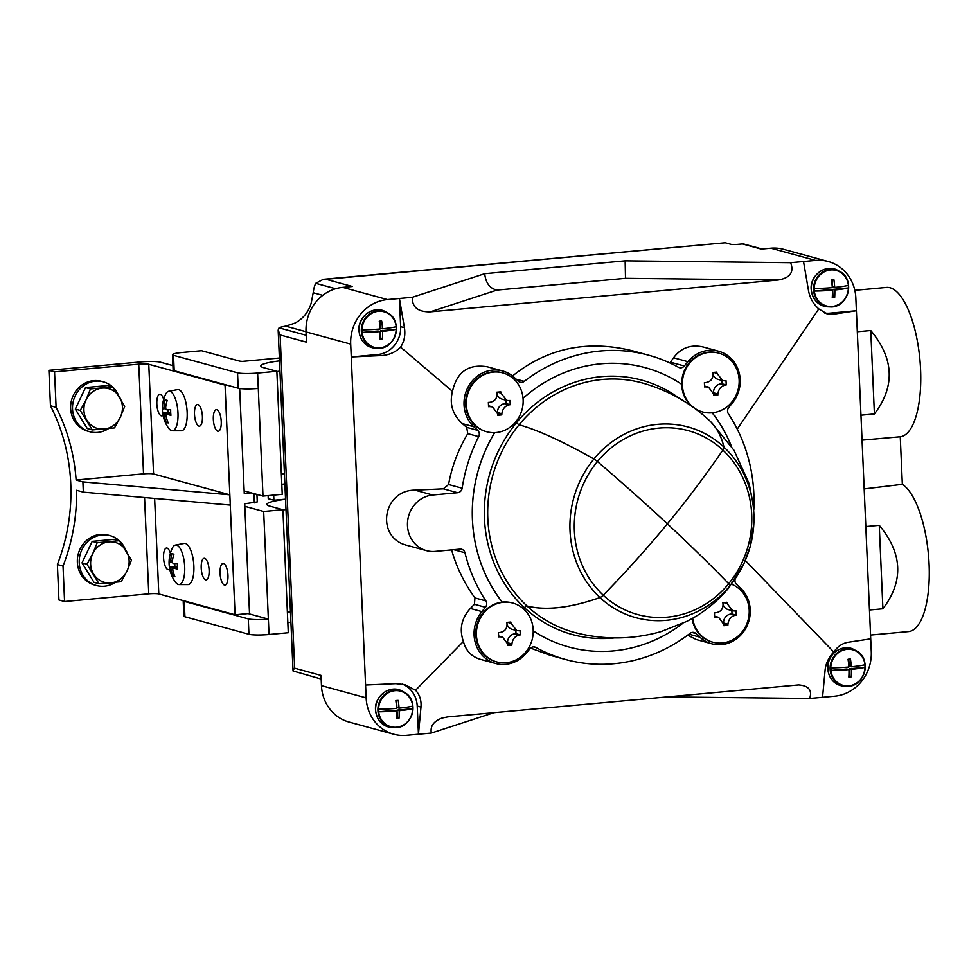 <?xml version="1.0" encoding="UTF-8"?>
<svg xmlns="http://www.w3.org/2000/svg" width="978" height="978" viewBox="0 0 978 978"><rect width="100%" height="100%" fill="white"/><g stroke="black" fill="none" stroke-linecap="round" stroke-linejoin="round"><path stroke-width="1.47" d="M484.685 273.706C485.785 283.094 489.892 288.547 496.983 290.087L430.198 311.86C417.973 311.994 412.007 307.141 412.313 297.3L484.685 273.706L625.15 260.857L790.64 262.703L815.554 260.429A41.369 38.313 105.3 0 1 828.244 261.529A41.369 38.313 105.3 0 1 855.836 297.923L871.276 651.654A41.369 38.313 105.3 0 1 834.576 696.189L809.662 698.463L666.47 696.874M762.07 249.023L744.014 244.097A5.171 4.792 105.3 0 0 742.424 243.95L737.62 244.39A5.171 0.636 -2.5 0 1 730.921 244.317L725.273 242.776L325.98 279.292L352.337 286.493L342.716 287.373A41.369 38.313 105.3 0 0 306.028 331.909L306.469 342.166L280.111 334.953L294.659 668.182L321.016 675.395L321.469 685.639A41.369 38.313 105.3 0 0 349.048 722.033L393.718 734.233A41.369 38.313 105.3 0 0 406.42 735.346L418.45 734.246L420.98 707.082L417.215 706.043A25.856 23.937 105.3 0 0 402.227 684.05M412.313 297.3L387.398 299.586A41.369 38.313 105.3 0 0 350.699 344.109L366.139 697.852A41.369 38.313 105.3 0 0 393.718 734.233M828.244 261.529L783.574 249.329A41.369 38.313 105.3 0 0 770.884 248.216L761.263 249.097L742.424 243.95M493.963 712.644L431.335 733.06L418.45 734.246L417.215 706.043M321.175 679.038L293.045 670.945L278.168 330.051L280.111 334.953M294.036 671.324C292.544 671.483 292.752 670.431 294.659 668.182M325.98 279.292L323.339 279.305L315.735 283.314A25.856 9.218 84.8 0 0 313.204 292.752L311.224 302.948A31.027 28.729 105.3 0 1 294.439 323.302L285.686 326.151A25.856 3.191 177.5 0 0 279.048 327.85L278.168 330.051M870.713 638.842L848.024 642.289C842.376 643.267 837.62 646.507 833.769 652.008L745.322 560.516M737.241 429.146L818.782 308.889L826.887 313.804L833.696 314.183L856.386 310.735L829.931 313.156A25.856 23.937 105.3 0 1 824.662 313.021M833.769 652.008C828.721 657.302 825.835 663.341 825.09 670.126L822.547 697.29M691.947 632.448L695.981 633.548L699.881 637.179A32.323 29.927 105.3 0 0 711.642 643.756L696.324 639.563L687.644 635.15M533.829 646.898L535.846 647.448A157.715 146.052 105.3 0 0 565.553 659.502L549.929 655.223L530.565 648.096M495.626 663.5L480.32 659.319C471.433 656.629 465.797 650.663 463.401 641.458C459.122 629.294 461.433 618.304 470.345 608.463L474.428 604.294L485.455 607.301L481.897 611.617A32.323 29.927 105.3 0 0 495.626 663.5A32.323 29.927 105.3 0 0 526.396 653.047L529.954 648.732A5.171 4.792 105.3 0 1 535.846 647.448M365.576 685.028L395.809 683.646L404.868 684.637L415.564 690.26L463.401 641.458M415.564 690.26C419.709 694.71 421.506 700.309 420.98 707.082M431.335 733.06C430.063 726.238 433.645 721.226 442.056 718.035L447.875 716.862L798.586 684.918C808.708 685.7 812.4 690.223 809.662 698.463M818.782 308.889C813.305 304.072 809.882 298.033 808.525 290.747L803.525 261.529M790.64 262.703C794.246 272.19 790.102 277.96 778.207 280.026L625.504 278.327L496.983 290.087M430.198 311.86L778.207 280.026M443.352 488.829L457.618 492.716L432.704 495.002A28.435 26.333 105.3 0 0 407.643 520.907A28.435 26.333 105.3 0 0 426.445 550.626L407.398 545.431C375.503 538.242 382.019 490.186 414.892 490.137L443.352 488.829L448.56 484.513C451.836 466.543 458.242 449.587 467.765 433.645L466.702 427.362L462.276 423.584C452.545 414.599 449.281 403.853 452.484 391.359L400.589 347.141C404.281 341.481 405.564 335.002 404.415 327.703L399.415 298.486L400.65 326.676A25.856 23.937 105.3 0 1 377.716 354.513L351.261 356.933L381.481 355.54L377.716 354.513M452.484 391.359C456.812 371.921 468.425 363.73 487.301 366.774L502.619 370.955A32.323 29.927 105.3 0 0 467.875 387.459A32.323 29.927 105.3 0 0 473.829 426.738L477.729 430.369A5.171 4.792 105.3 0 1 478.694 436.628A157.715 146.052 105.3 0 0 462.154 488.218A5.171 4.792 105.3 0 1 457.618 492.716M512.521 375.955C547.484 347.936 587.668 339.598 633.072 350.943L648.695 355.21A157.715 146.052 105.3 0 0 524.232 381.359A5.171 4.792 105.3 0 1 518.267 381.163L514.367 377.532A32.323 29.927 105.3 0 0 502.619 370.955M753.818 509.428A157.715 146.052 105.3 0 0 728.39 413.792A5.171 4.792 105.3 0 1 728.806 407.41L732.363 403.095A32.323 29.927 105.3 0 0 718.622 351.212L703.316 347.019C690.92 344.207 681.006 347.789 673.561 357.765L669.918 362.96M451.604 549.893C456.469 567.154 464.244 583.169 474.941 597.937L474.428 604.294M400.589 347.141C395.381 352.276 389.024 355.075 381.481 355.54M507.007 623.622C507.203 628.756 504.758 631.727 499.66 632.534A39.756 4.914 177.5 0 1 498.413 632.595A38.081 13.582 84.8 0 1 498.597 636.874A39.756 4.914 -2.5 0 0 499.856 636.8L502.606 637.094L507.9 644.306A39.756 14.181 84.8 0 1 507.826 645.468A38.081 4.707 -2.5 0 0 511.836 645.101A39.756 14.181 -95.2 0 0 511.91 643.94C512.606 639.05 515.051 636.079 519.257 635.028A39.756 4.914 -2.5 0 0 520.247 634.893A38.081 13.582 -95.2 0 0 520.064 630.614A39.756 4.914 177.5 0 1 519.061 630.761L516.751 630.59L511.005 623.255A39.756 14.181 -95.2 0 0 510.834 622.032A38.081 4.707 177.5 0 1 506.824 622.399A39.756 14.181 84.8 0 1 507.007 623.622M476.42 635.101A30.514 28.252 -74.7 0 1 497.765 603.414A30.514 28.252 -74.7 0 1 512.839 603.071A30.514 28.252 -74.7 0 1 532.056 639.954A30.514 28.252 -74.7 0 1 496.763 661.935A30.514 28.252 -74.7 0 1 476.42 635.101M723.011 603.866C723.207 609.001 720.762 611.971 715.676 612.778A39.756 4.914 177.5 0 1 714.429 612.851A38.081 13.582 84.8 0 1 714.612 617.118A39.756 4.914 -2.5 0 0 715.859 617.045L718.622 617.338L723.916 624.551A39.756 14.181 84.8 0 1 723.842 625.712A38.081 4.707 -2.5 0 0 727.852 625.345A39.756 14.181 -95.2 0 0 727.925 624.184C728.61 619.294 731.055 616.323 735.26 615.272A39.756 4.914 -2.5 0 0 736.263 615.138A38.081 13.582 -95.2 0 0 736.067 610.871A39.756 4.914 177.5 0 1 735.077 611.005L732.766 610.834L727.021 603.499A39.756 14.181 -95.2 0 0 726.837 602.277A38.081 4.707 177.5 0 1 722.84 602.644A39.756 14.181 84.8 0 1 723.011 603.866M731.556 584.221A30.514 28.252 -74.7 0 1 747.632 621.678A30.514 28.252 -74.7 0 1 712.779 642.179A30.514 28.252 -74.7 0 1 692.681 618.182M712.962 373.682C713.158 378.816 710.713 381.787 705.627 382.581A39.756 4.914 177.5 0 1 704.38 382.655A38.081 13.582 84.8 0 1 704.563 386.921A39.756 4.914 -2.5 0 0 705.81 386.86L708.561 387.154L713.867 394.354A39.756 14.181 84.8 0 1 713.793 395.515A38.081 4.707 -2.5 0 0 717.803 395.149A39.756 14.181 -95.2 0 0 717.876 393.987C718.561 389.097 721.006 386.127 725.211 385.087A39.756 4.914 -2.5 0 0 726.214 384.941A38.081 13.582 -95.2 0 0 726.018 380.674A39.756 4.914 177.5 0 1 725.028 380.809L722.705 380.638L716.972 373.315A39.756 14.181 -95.2 0 0 716.788 372.08A38.081 4.707 177.5 0 1 712.779 372.447A39.756 14.181 84.8 0 1 712.962 373.682M682.375 385.161A30.514 28.252 -74.7 0 1 682.705 378.987A30.514 28.252 -74.7 0 1 718.806 353.131A30.514 28.252 -74.7 0 1 738.011 390.014A30.514 28.252 -74.7 0 1 702.717 411.995A30.514 28.252 -74.7 0 1 682.375 385.161M496.958 393.437C497.154 398.572 494.697 401.53 489.611 402.337A39.756 4.914 177.5 0 1 488.364 402.41A38.081 13.582 84.8 0 1 488.548 406.677A39.756 4.914 -2.5 0 0 489.795 406.616L492.557 406.909L497.851 414.11A39.756 14.181 84.8 0 1 497.778 415.271A38.081 4.707 -2.5 0 0 501.787 414.904A39.756 14.181 -95.2 0 0 501.861 413.743C502.558 408.853 505.003 405.882 509.208 404.831A39.756 4.914 -2.5 0 0 510.198 404.696A38.081 13.582 -95.2 0 0 510.015 400.43A39.756 4.914 177.5 0 1 509.012 400.564L506.702 400.393L500.956 393.07A39.756 14.181 -95.2 0 0 500.785 391.836A38.081 4.707 177.5 0 1 496.775 392.202A39.756 14.181 84.8 0 1 496.958 393.437M466.372 404.916A30.514 28.252 -74.7 0 1 466.689 398.743A30.514 28.252 -74.7 0 1 502.79 372.887A30.514 28.252 -74.7 0 1 522.007 409.758A30.514 28.252 -74.7 0 1 486.714 431.75A30.514 28.252 -74.7 0 1 466.372 404.916M870.762 330.515L874.405 413.963C895.31 386.396 894.088 358.571 870.762 330.515L857.303 331.738M874.405 413.963L860.946 415.198M854.821 290.332L886.447 287.434A74.976 26.748 -95.2 0 1 919.895 359.452A74.976 26.748 -95.2 0 1 900.261 436.763L862.046 440.137M879.259 525.32L882.902 608.781C903.819 581.201 902.596 553.389 879.259 525.32L865.811 526.555M882.902 608.781L869.454 610.003M870.554 635.064L908.611 631.58A74.976 26.748 -95.2 0 0 929.1 564.587A74.976 26.748 -95.2 0 0 902.339 484.318L864.173 488.914M323.498 279.292L725.273 242.776M900.261 436.763L902.339 484.318M485.455 607.301A5.171 4.792 105.3 0 0 485.87 600.92A157.715 146.052 105.3 0 1 464.966 552.753A5.171 4.792 105.3 0 0 460.076 549.11L435.173 551.396A28.435 26.333 105.3 0 1 426.445 550.626M718.622 351.212A32.323 29.927 105.3 0 0 687.864 361.677L684.307 365.98A5.171 4.792 105.3 0 1 678.402 367.263A157.715 146.052 105.3 0 0 648.695 355.21M735.138 579.208A5.171 4.792 105.3 0 0 736.532 584.343L740.432 587.974A32.323 29.927 105.3 0 1 746.385 627.253A32.323 29.927 105.3 0 1 711.642 643.756M695.981 633.548A5.171 4.792 105.3 0 0 690.028 633.353A157.715 146.052 105.3 0 1 565.553 659.502M691.299 405.907A30.514 28.252 -74.7 0 1 681.727 384.977A30.514 28.252 -74.7 0 1 681.703 384.293A144.793 134.072 -74.7 0 0 645.284 367.679A144.793 134.072 -74.7 0 0 523.047 398.315A144.793 134.072 -74.7 0 1 645.284 367.679A144.793 134.072 -74.7 0 1 681.703 384.293A30.514 28.252 -74.7 0 1 718.145 352.948L718.806 353.131M712.253 412.789A144.793 134.072 -74.7 0 1 731.41 446.286M712.779 642.179L712.118 642.008A30.514 28.252 -74.7 0 1 692.094 618.512M682.852 623.316A144.793 134.072 -74.7 0 1 568.964 647.033A144.793 134.072 -74.7 0 1 533.218 630.859A144.793 134.072 -74.7 0 0 568.964 647.033A144.793 134.072 -74.7 0 0 682.852 623.316M496.763 661.935L496.103 661.764A30.514 28.252 -74.7 0 1 475.76 634.93A30.514 28.252 -74.7 0 1 502.191 602.142A144.793 134.072 -74.7 0 1 472.423 519.673A144.793 134.072 -74.7 0 1 494.648 432.655M486.714 431.75L486.054 431.567A30.514 28.252 -74.7 0 1 465.711 404.733A30.514 28.252 -74.7 0 1 502.142 372.704L502.79 372.887M494.685 432.655A144.744 134.023 -74.7 0 0 502.227 602.142A30.514 28.252 -74.7 0 1 512.191 602.9L512.839 603.071M702.717 411.995L702.07 411.811A30.514 28.252 -74.7 0 1 696.128 409.379M501.787 414.904L497.863 413.828M509.208 404.831L504.831 403.645A8.276 7.665 105.3 0 0 497.509 411.493M510.198 404.696L505.956 403.535L505.809 400.161M504.831 403.645L505.956 403.535M497.02 394.207A8.276 7.665 105.3 0 0 502.105 399.146L506.702 400.405M717.803 395.149L713.879 394.085M725.211 385.087L720.847 383.889A8.276 7.665 105.3 0 0 713.524 391.738M726.214 384.941L721.972 383.792L721.825 380.405M720.847 383.889L721.972 383.792M713.035 374.464A8.276 7.665 105.3 0 0 718.121 379.403L722.705 380.65M727.852 625.345L723.928 624.27M735.26 615.272L730.896 614.086A8.276 7.665 105.3 0 0 723.573 621.922M736.263 615.138L732.021 613.976L731.874 610.602M730.896 614.086L732.021 613.976M723.084 604.649A8.276 7.665 105.3 0 0 728.17 609.587L732.754 610.847M511.836 645.101L507.912 644.025M519.257 635.028L514.88 633.83A8.276 7.665 105.3 0 0 507.558 641.678M520.247 634.893L516.005 633.732L515.858 630.358M514.88 633.83L516.005 633.732M507.069 624.404A8.276 7.665 105.3 0 0 512.154 629.343L516.751 630.602M625.15 260.857L625.504 278.327M380.026 321.126L380.332 328.192L382.484 328.779A31.003 11.064 84.8 0 0 381.677 321.053A9.046 8.374 -74.7 0 0 379.268 321.273A31.003 11.064 -95.2 0 1 380.075 328.999A31.003 3.826 -2.5 0 1 362.178 329.855A18.264 16.919 105.3 0 0 362.19 331.139A18.264 16.919 105.3 0 0 362.288 332.422L378.046 330.98L380.185 331.566A31.003 3.826 177.5 0 1 362.288 332.422M382.484 328.779A31.003 3.826 -2.5 0 0 396.09 326.75A18.264 16.919 105.3 0 1 396.2 329.317A31.003 3.826 177.5 0 1 382.594 331.346A31.003 11.064 84.8 0 1 382.459 338.816A9.046 8.374 -74.7 0 1 380.051 339.036A31.003 11.064 -95.2 0 0 380.185 331.566M396.591 700.492L396.897 707.559L399.048 708.145A31.003 11.064 84.8 0 0 398.242 700.419A9.046 8.374 -74.7 0 0 395.833 700.639A31.003 11.064 -95.2 0 1 396.64 708.365A31.003 3.826 -2.5 0 1 378.743 709.221A18.264 16.919 105.3 0 0 378.755 710.505A18.264 16.919 105.3 0 0 378.853 711.788L394.611 710.346L396.75 710.933A31.003 3.826 177.5 0 1 378.853 711.788M399.048 708.145A31.003 3.826 -2.5 0 0 412.655 706.128A18.264 16.919 105.3 0 1 412.765 708.683A31.003 3.826 177.5 0 1 399.158 710.713A31.003 11.064 84.8 0 1 399.024 718.182A9.046 8.374 -74.7 0 1 396.616 718.402A31.003 11.064 -95.2 0 0 396.75 710.933M848.806 659.135L849.112 666.214L851.263 666.788A31.003 11.064 84.8 0 0 850.457 659.062A9.046 8.374 -74.7 0 0 848.048 659.282A31.003 11.064 -95.2 0 1 848.855 667.008A31.003 3.826 -2.5 0 1 830.958 667.864A18.264 16.919 105.3 0 0 830.97 669.148A18.264 16.919 105.3 0 0 831.068 670.431L846.826 668.989L848.965 669.575A31.003 3.826 177.5 0 1 831.068 670.431M851.263 666.788A31.003 3.826 -2.5 0 0 864.87 664.771A18.264 16.919 105.3 0 1 864.98 667.326A31.003 3.826 177.5 0 1 851.373 669.355A31.003 11.064 84.8 0 1 851.239 676.825A9.046 8.374 -74.7 0 1 848.831 677.045A31.003 11.064 -95.2 0 0 848.965 669.575M832.241 279.769L832.547 286.835L834.699 287.422A31.003 11.064 84.8 0 0 833.892 279.696A9.046 8.374 -74.7 0 0 831.483 279.916A31.003 11.064 -95.2 0 1 832.29 287.642A31.003 3.826 -2.5 0 1 814.393 288.498A18.264 16.919 105.3 0 0 814.405 289.781A18.264 16.919 105.3 0 0 814.503 291.065L830.261 289.622L832.4 290.209A31.003 3.826 177.5 0 1 814.503 291.065M834.699 287.422A31.003 3.826 -2.5 0 0 848.305 285.393A18.264 16.919 105.3 0 1 848.415 287.96A31.003 3.826 177.5 0 1 834.809 289.989A31.003 11.064 84.8 0 1 834.674 297.459A9.046 8.374 -74.7 0 1 832.266 297.679A31.003 11.064 -95.2 0 0 832.4 290.209M380.087 338.498A9.046 8.374 105.3 0 0 380.784 338.351L382.459 338.816M380.784 338.351L380.454 330.76L382.594 331.346M380.454 330.76L396.2 329.317M832.302 297.141A9.046 8.374 105.3 0 0 832.999 296.994L834.674 297.459M832.999 296.994L832.669 289.402L834.809 289.989M832.669 289.402L848.415 287.96M848.867 676.507A9.046 8.374 105.3 0 0 849.564 676.373L851.239 676.825M849.564 676.373L849.222 668.769L851.373 669.355M849.222 668.769L864.98 667.326M396.652 717.864A9.046 8.374 105.3 0 0 397.349 717.73L399.024 718.182M397.349 717.73L397.007 710.126L399.158 710.713M397.007 710.126L412.765 708.683M279.378 358.009L242.373 361.383A10.342 1.284 -2.5 0 1 239.194 360.992L201.529 350.699L182.287 352.459A15.514 1.919 -2.5 0 0 172.446 354.684A15.514 1.919 -2.5 0 0 173.509 355.32L237.544 372.814A15.514 1.919 -2.5 0 0 257.617 373.046L276.86 371.285L282.239 494.318L262.996 496.078L258.29 388.425A15.514 1.919 177.5 0 1 238.204 388.205L174.182 370.711A15.514 1.919 177.5 0 1 173.118 370.063L172.446 354.684M268.119 495.614L268.253 498.682L273.901 500.223L273.681 495.1M284.427 473.523L281.334 473.804M285.552 499.159L273.901 500.223M290.466 611.947L287.385 612.228M183.228 600.614A15.514 1.919 -2.5 0 0 183.192 600.761A15.514 1.919 -2.5 0 0 184.255 601.397L184.928 616.776L248.95 634.282A15.514 1.919 -2.5 0 0 269.036 634.502L288.278 632.742L282.911 509.697L269.72 506.103A41.369 5.11 -2.5 0 1 266.884 504.379A41.369 5.11 -2.5 0 1 285.552 499.281M183.192 600.761L183.864 616.14A15.514 1.919 -2.5 0 0 184.928 616.776M282.911 509.697L263.669 511.457L268.363 619.123A15.514 1.919 -2.5 0 1 248.278 618.891L184.255 601.397M276.86 371.285L263.681 367.679A41.369 5.11 -2.5 0 1 260.833 365.968A41.369 5.11 -2.5 0 1 279.512 360.858M290.918 622.314A41.369 5.11 -2.5 0 0 287.838 622.717M269.036 634.502L268.363 619.123L248.119 613.585M263.669 511.457L244.83 506.311M284.879 483.902A41.369 5.11 -2.5 0 0 281.798 484.306M262.996 496.078L244.158 490.932M279.952 371.114A41.369 5.11 -2.5 0 0 276.872 371.518M284.427 473.645A41.369 5.11 -2.5 0 0 281.346 474.049M286.004 509.526A41.369 5.11 -2.5 0 0 282.923 509.941M290.478 612.057A41.369 5.11 -2.5 0 0 287.398 612.472M256.945 494.428L257.263 501.922L244.72 503.756L249.512 613.463L235.075 614.783L158.803 593.939A7.751 0.954 177.5 0 0 148.766 593.829L64.572 601.531L58.925 599.991L57.384 564.526A186.162 172.385 -74.7 0 0 50.453 405.772L48.9 370.32L140.306 361.958A15.514 1.919 177.5 0 1 160.392 362.178L172.923 365.601M143.534 473.865L138.742 364.158L54.548 371.86L56.101 407.313A186.162 172.385 -74.7 0 1 76.113 480.039L143.534 473.865A7.751 0.954 177.5 0 1 153.57 473.975L148.778 364.268L225.05 385.112L229.842 494.819L82.898 481.885L76.113 480.039M235.075 614.783L230.282 505.076L83.338 492.142L76.553 490.284A186.162 172.385 -74.7 0 1 63.032 566.079L57.384 564.526M64.572 601.531L63.032 566.079M56.101 407.313L50.453 405.772M54.548 371.86L48.9 370.32M230.282 505.076L229.842 494.819L153.57 473.975M251.212 492.863L244.268 493.499L239.683 388.486M162.996 415.137A10.856 3.875 84.8 0 1 161.786 415.858A10.856 3.875 84.8 0 1 156.932 405.393A10.856 3.875 84.8 0 1 159.805 394.22A10.856 3.875 84.8 0 1 160.319 394.268A10.856 3.875 84.8 0 1 163.668 399.427M197.984 404.562A10.856 3.875 84.8 0 1 202.373 415.699A10.856 3.875 84.8 0 1 199.451 426.139A10.856 3.875 84.8 0 1 194.598 415.687A10.856 3.875 84.8 0 1 197.47 404.513A10.856 3.875 84.8 0 1 197.984 404.562M216.823 409.709A10.856 3.875 84.8 0 1 221.199 420.833A10.856 3.875 84.8 0 1 218.277 431.286A10.856 3.875 84.8 0 1 213.436 420.821A10.856 3.875 84.8 0 1 216.297 409.66A10.856 3.875 84.8 0 1 216.823 409.709M138.742 364.158A7.751 0.954 177.5 0 1 148.778 364.268M254.341 502.875L253.938 493.609M226.444 384.977L225.05 385.112M204.708 558.365A10.856 3.875 84.8 0 1 209.084 569.489A10.856 3.875 84.8 0 1 206.162 579.942A10.856 3.875 84.8 0 1 201.309 569.477A10.856 3.875 84.8 0 1 204.182 558.316A10.856 3.875 84.8 0 1 204.708 558.365M223.534 563.511A10.856 3.875 84.8 0 1 227.923 574.636A10.856 3.875 84.8 0 1 224.989 585.088A10.856 3.875 84.8 0 1 220.148 574.624A10.856 3.875 84.8 0 1 223.021 563.462A10.856 3.875 84.8 0 1 223.534 563.511M169.707 568.939A10.856 3.875 84.8 0 1 168.497 569.648A10.856 3.875 84.8 0 1 163.656 559.184A10.856 3.875 84.8 0 1 166.517 548.022A10.856 3.875 84.8 0 1 167.042 548.071A10.856 3.875 84.8 0 1 170.38 553.23M82.898 481.885L83.338 492.142M112.482 386.823A25.856 23.937 105.3 0 0 103.387 381.848A25.856 23.937 105.3 0 0 73.484 400.479A25.856 23.937 105.3 0 0 89.756 431.726A25.856 23.937 105.3 0 0 97.69 432.423A25.856 23.937 105.3 0 0 108.46 428.657M118.693 395.711A25.856 23.937 105.3 0 0 113.032 387.337M103.387 381.848L101.504 381.334A25.856 23.937 105.3 0 0 71.602 399.965A25.856 23.937 105.3 0 0 87.873 431.212L89.756 431.726M119.194 540.614A25.856 23.937 105.3 0 0 110.111 535.651A25.856 23.937 105.3 0 0 80.196 554.281A25.856 23.937 105.3 0 0 96.48 585.529A25.856 23.937 105.3 0 0 104.414 586.225A25.856 23.937 105.3 0 0 115.172 582.448M125.416 549.514A25.856 23.937 105.3 0 0 119.744 541.127M110.111 535.651L108.228 535.137A25.856 23.937 105.3 0 0 78.313 553.768A25.856 23.937 105.3 0 0 94.597 585.015L96.48 585.529M92.274 429.929L87.299 428.572L75.294 409.085L85.514 387.557L107.727 385.528L112.715 386.885L90.489 388.914L86.052 399.868L80.269 410.442L92.274 429.929L114.499 427.899L120.282 417.325L124.719 406.371L112.715 386.885M80.269 410.442L75.294 409.085M90.489 388.914L85.514 387.557M86.052 399.868A20.685 19.157 -74.7 0 1 102.274 388.083A20.685 19.157 -74.7 0 1 119.389 396.811A20.685 19.157 -74.7 0 1 120.282 417.325A20.685 19.157 -74.7 0 1 104.059 429.097A20.685 19.157 -74.7 0 1 86.944 420.369A20.685 19.157 -74.7 0 1 86.052 399.868M98.998 583.732L94.022 582.362L82.018 562.876L92.225 541.36L114.45 539.318L119.426 540.687L97.201 542.717L92.763 553.658L86.993 564.233L98.998 583.732L121.211 581.69L126.993 571.115L131.431 560.174L119.426 540.687M86.993 564.233L82.018 562.876M97.201 542.717L92.225 541.36M92.763 553.658A20.685 19.157 -74.7 0 1 108.986 541.885A20.685 19.157 -74.7 0 1 126.101 550.614A20.685 19.157 -74.7 0 1 126.993 571.115A20.685 19.157 -74.7 0 1 110.783 582.9A20.685 19.157 -74.7 0 1 93.668 574.172A20.685 19.157 -74.7 0 1 92.763 553.658M170.698 409.684A33.558 1.418 175.7 0 1 166.627 409.745A33.411 14.12 -175 0 1 165.844 408.987A33.411 30.575 -125.3 0 1 165.698 407.227A33.558 30.599 -63.2 0 1 167.226 400.369A31.626 3.912 177.5 0 1 165.148 399.806A33.558 31.32 92 0 0 164.059 406.775A33.411 27.849 139.6 0 0 163.778 408.425A33.411 6.32 170.6 0 0 163.314 408.828A33.558 6.834 179.3 0 1 162.409 407.41A31.626 29.291 105.3 0 0 162.654 413.058A33.558 1.418 -4.3 0 0 163.509 413.291A33.411 14.12 5 0 0 164.023 414.061A33.411 30.575 54.7 0 0 164.451 415.797A33.558 30.599 116.8 0 0 166.138 422.362A31.626 3.912 -2.5 0 0 168.204 422.924A33.558 31.32 -88 0 1 166.089 416.249A33.411 27.849 -40.4 0 1 166.101 414.635A33.411 6.32 -9.4 0 1 166.822 414.195A33.558 6.834 -0.7 0 0 170.942 415.32A31.626 29.291 -74.7 0 1 170.698 409.684M169.891 391.322A19.853 7.078 84.8 0 1 177.972 417.679A19.853 7.078 84.8 0 1 172.324 430.772A19.853 7.078 84.8 0 1 168.607 428.193A33.607 33.607 0 0 1 165.526 394.464A19.853 7.078 84.8 0 1 168.705 391.261A19.853 7.078 84.8 0 1 169.891 391.322M168.705 391.261L177.495 389.623A20.685 7.384 84.8 0 1 178.729 389.672A20.685 7.384 84.8 0 1 187.104 411.225A20.685 7.384 84.8 0 1 181.26 430.797L172.324 430.772M167.898 422.203L166.138 422.362M166.077 415.65L164.451 415.797M170.759 413.449L164.023 414.061M170.71 412.765L163.509 413.291M170.612 412.643L162.654 413.058M168.155 412.557L168.02 409.733M165.808 408.608L163.314 408.828M165.771 408.242L163.778 408.425M165.771 406.628L164.059 406.775M170.783 413.828L166.822 414.195M177.409 563.475A33.558 1.418 175.7 0 1 173.351 563.536A33.411 14.12 -175 0 1 172.568 562.79A33.411 30.575 -125.3 0 1 172.409 561.03A33.558 30.599 -63.2 0 1 173.937 554.171A31.626 3.912 177.5 0 1 171.859 553.609A33.558 31.32 92 0 0 170.771 560.577A33.411 27.849 139.6 0 0 170.49 562.228A33.411 6.32 170.6 0 0 170.025 562.631A33.558 6.834 179.3 0 1 169.121 561.213A31.626 29.291 105.3 0 0 169.377 566.849A33.558 1.418 -4.3 0 0 170.221 567.093A33.411 14.12 5 0 0 170.734 567.863A33.411 30.575 54.7 0 0 171.162 569.599A33.558 30.599 116.8 0 0 172.849 576.164A31.626 3.912 -2.5 0 0 174.915 576.727A33.558 31.32 -88 0 1 172.8 570.052A33.411 27.849 -40.4 0 1 172.813 568.426A33.411 6.32 -9.4 0 1 173.546 567.998A33.558 6.834 -0.7 0 0 177.654 569.123A31.626 29.291 -74.7 0 1 177.409 563.475M176.602 545.113A19.853 7.078 84.8 0 1 184.683 571.482A19.853 7.078 84.8 0 1 179.035 584.575A19.853 7.078 84.8 0 1 175.319 581.996A33.607 33.607 0 0 1 172.238 548.267A19.853 7.078 84.8 0 1 175.417 545.064A19.853 7.078 84.8 0 1 176.602 545.113M175.417 545.064L184.219 543.413A20.685 7.384 84.8 0 1 185.441 543.475A20.685 7.384 84.8 0 1 193.815 565.015A20.685 7.384 84.8 0 1 187.984 584.587L179.035 584.575M174.61 576.005L172.849 576.164M172.788 569.453L171.162 569.599M177.47 567.24L170.734 567.863M177.434 566.555L170.221 567.093M177.324 566.433L169.377 566.849M174.866 566.348L174.744 563.536M172.519 562.399L170.025 562.631M172.483 562.044L170.49 562.228M172.483 560.418L170.771 560.577M177.495 567.631L173.546 567.998M722.864 450.051A387.838 131.712 -47.1 0 1 667.461 523.743L667.461 523.89A387.838 63.949 39.5 0 1 728.708 583.756A5.171 0.856 39.5 0 1 730.016 585.688A387.838 63.949 39.5 0 1 728.439 588.291C716.348 602.57 702.326 613.658 686.385 621.58L661.116 631.58C632.778 639.6 604.367 640.015 575.871 632.803A129.267 119.707 -74.7 0 1 526.983 606.005A387.838 131.712 -47.1 0 0 599.954 597.582A5.171 1.76 -47.1 0 0 603.243 595.223A387.838 131.712 -47.1 0 0 667.326 523.902L667.302 523.756A387.838 63.949 39.5 0 0 597.399 461.518A95.367 88.313 -74.7 0 1 722.864 450.051A5.171 1.76 -47.1 0 0 723.965 447.093A387.838 131.712 -47.1 0 0 709.209 420.296C690.321 402.936 668.585 390.65 644.001 383.437A129.267 119.707 -74.7 0 0 519.073 424.77A387.838 63.949 39.5 0 1 593.903 458.988A5.171 0.856 39.5 0 1 597.399 461.518M526.983 606.005A2.579 0.88 -47.1 0 0 524.428 607.717L524.428 607.717A131.798 122.054 -74.7 0 1 516.372 422.887L516.347 422.851A131.859 122.103 -74.7 0 1 679.918 398.731M614.563 637.9A131.859 122.103 -74.7 0 1 524.428 607.717A2.579 0.88 -47.1 0 1 526.995 605.969A387.838 131.712 -47.1 0 0 599.979 597.546A5.171 1.76 -47.1 0 0 603.255 595.174A387.777 131.7 -47.1 0 0 667.302 523.89L667.302 523.756A387.777 63.937 39.5 0 0 597.424 461.555A5.171 0.856 39.5 0 0 593.927 459.012A387.838 63.949 39.5 0 0 519.086 424.794L516.372 422.887M519.073 424.77L516.347 422.851M731.238 446.041A144.744 134.023 105.3 0 0 712.18 412.802M387.398 299.586L342.716 287.373M815.554 260.429L770.884 248.216M366.139 697.852L321.469 685.639M350.699 344.109L306.028 331.909M470.345 608.463L481.897 611.617M474.941 597.937L485.87 600.92M453.768 549.685L464.966 552.753M414.892 490.137L432.704 495.002M448.56 484.513L462.154 488.218M467.765 433.645L478.694 436.628M466.702 427.362L477.729 430.369M462.276 423.584L473.829 426.738M516.091 379.134L524.232 381.359M670.541 362.227L684.307 365.98M673.561 357.765L687.864 361.677M688.94 634.184L699.881 637.179M501.861 413.743L497.79 412.63M500.956 393.07L497.545 392.141M489.795 406.616L488.535 406.261M717.876 393.987L713.793 392.875M716.972 373.315L713.561 372.386M705.81 386.86L704.551 386.518M727.925 624.184L723.842 623.072M727.021 603.499L723.61 602.57M715.859 617.045L714.6 616.702M511.91 643.94L507.839 642.815M511.005 623.255L507.606 622.326M499.856 636.8L498.584 636.458M404.415 327.703L400.65 326.676M833.696 314.183L829.931 313.156M279.048 327.85L306.175 335.258M285.686 326.151L306.016 331.713M313.204 292.752L322.74 295.356M315.735 283.314L335.601 288.742M362.007 331.139A18.423 17.066 -74.7 0 1 387.031 312.972A18.423 17.066 -74.7 0 1 388.413 344.611A18.423 17.066 -74.7 0 1 362.007 331.139M361.347 331.102A18.839 17.445 -74.7 0 1 369.598 313.987A18.839 17.445 -74.7 0 1 387.337 312.728A18.839 17.445 -74.7 0 1 395.711 334.097A18.839 17.445 -74.7 0 1 377.642 348.241A18.839 17.445 -74.7 0 1 361.347 331.102M359.06 330.625A19.291 17.861 -74.7 0 1 367.508 313.107A19.291 17.861 -74.7 0 1 385.674 311.823C374.122 304.745 357.691 316.249 358.95 330.576C360.222 341.126 365.809 346.994 375.735 348.18A19.291 17.861 -74.7 0 1 359.06 330.625M378.572 710.505A18.423 17.066 -74.7 0 1 403.596 692.338A18.423 17.066 -74.7 0 1 404.978 723.977A18.423 17.066 -74.7 0 1 378.572 710.505M377.911 710.468A18.839 17.445 -74.7 0 1 386.163 693.353A18.839 17.445 -74.7 0 1 403.902 692.106A18.839 17.445 -74.7 0 1 412.276 713.463A18.839 17.445 -74.7 0 1 394.207 727.608A18.839 17.445 -74.7 0 1 377.911 710.468M375.625 710.004A19.291 17.861 -74.7 0 1 384.073 692.473A19.291 17.861 -74.7 0 1 402.239 691.189C390.687 684.111 374.256 695.615 375.515 709.942C376.787 720.493 382.374 726.361 392.3 727.546A19.291 17.861 -74.7 0 1 375.625 710.004M830.787 669.16A18.423 17.066 -74.7 0 1 855.811 650.981A18.423 17.066 -74.7 0 1 857.193 682.62A18.423 17.066 -74.7 0 1 830.787 669.16M830.126 669.123A18.839 17.445 -74.7 0 1 838.378 651.996A18.839 17.445 -74.7 0 1 856.117 650.749A18.839 17.445 -74.7 0 1 864.491 672.118A18.839 17.445 -74.7 0 1 846.422 686.25A18.839 17.445 -74.7 0 1 830.126 669.123M827.84 668.646A19.291 17.861 -74.7 0 1 836.288 651.116A19.291 17.861 -74.7 0 1 854.454 649.832C842.902 642.754 826.471 654.27 827.73 668.597C829.002 679.135 834.589 685.003 844.515 686.189A19.291 17.861 -74.7 0 1 827.84 668.646M814.222 289.781A18.423 17.066 -74.7 0 1 839.246 271.615A18.423 17.066 -74.7 0 1 840.628 303.253A18.423 17.066 -74.7 0 1 814.222 289.781M813.562 289.745A18.839 17.445 -74.7 0 1 821.813 272.63A18.839 17.445 -74.7 0 1 839.552 271.383A18.839 17.445 -74.7 0 1 847.926 292.74A18.839 17.445 -74.7 0 1 829.857 306.884A18.839 17.445 -74.7 0 1 813.562 289.745M811.275 289.28A19.291 17.861 -74.7 0 1 819.723 271.75A19.291 17.861 -74.7 0 1 837.889 270.466C826.337 263.388 809.906 274.891 811.165 289.219C812.437 299.769 818.024 305.637 827.95 306.823A19.291 17.861 -74.7 0 1 811.275 289.28M173.509 355.32L174.182 370.711M248.278 618.891L248.95 634.282M237.544 372.814L238.204 388.205M257.617 373.046L258.29 388.425M148.766 593.829L144.561 497.533M158.803 593.939L154.634 498.413M730.016 585.688A98.864 91.541 -74.7 0 1 599.954 597.582M728.708 583.756A95.367 88.313 -74.7 0 1 603.243 595.223M603.255 595.174A95.306 88.252 -74.7 0 1 597.424 461.555M599.979 597.546A98.802 91.492 -74.7 0 1 593.927 459.012M526.995 605.969A129.218 119.658 -74.7 0 1 519.086 424.794M593.903 458.988A98.864 91.541 -74.7 0 1 723.965 447.093M730.028 585.577A98.802 91.492 105.3 0 0 723.989 447.19M728.659 583.707A95.306 88.252 105.3 0 0 722.84 450.1M492.557 406.897L488.523 405.797M708.573 387.141L704.539 386.041M718.622 617.326L714.588 616.226M502.606 637.081L498.572 635.981M385.674 311.823L387.337 312.728C403.792 320.417 395.723 349.99 377.642 348.241L375.735 348.18M402.239 691.189L403.902 692.106C420.357 699.796 412.288 729.356 394.207 727.608L392.3 727.546M854.454 649.832L856.117 650.749C872.572 658.438 864.503 687.999 846.422 686.25L844.515 686.189M837.889 270.466L839.552 271.383C856.007 279.072 847.938 308.632 829.857 306.884L827.95 306.823M711.153 422.215L734.013 450.296L749.197 483.853L753.549 506.262L753.989 522.276L750.15 546.714L744.124 563.242L729.172 587.289"/></g></svg>
